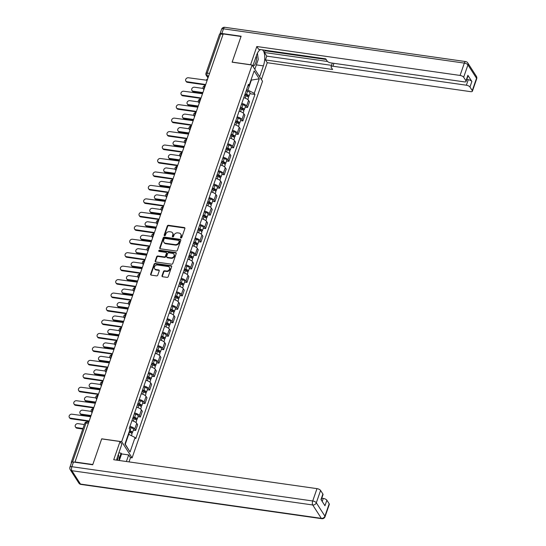 <?xml version="1.0" encoding="UTF-8"?>
<svg xmlns="http://www.w3.org/2000/svg" width="546" height="546" viewBox="0 0 546 546"><rect width="100%" height="100%" fill="white"/><g stroke="black" fill="none" stroke-linecap="round" stroke-linejoin="round"><path stroke-width="0.82" d="M180.944 238.015A0.682 0.56 -32.8 0 0 181.763 237.51L184.882 228.515A0.976 0.805 -32.8 0 0 184.295 227.545L168.475 225.293A0.976 0.805 -32.8 0 0 167.301 226.017L164.189 235.012A0.682 0.56 -32.8 0 0 165.418 235.19L165.82 234.022A3.112 2.566 -32.8 0 1 169.574 231.716L170.891 231.9A3.112 2.566 -32.8 0 1 172.57 232.924A3.112 2.566 -32.8 0 1 172.768 235.012L172.365 236.172A0.682 0.56 -32.8 0 0 173.594 236.35L173.997 235.183A3.112 2.566 -32.8 0 1 177.743 232.876L179.068 233.06A3.112 2.566 -32.8 0 1 180.746 234.084A3.112 2.566 -32.8 0 1 180.938 236.172L180.535 237.339A0.682 0.56 -32.8 0 0 180.944 238.015M162.019 275.771A0.976 0.805 -32.8 0 0 162.606 276.74L167.042 277.375A0.976 0.805 -32.8 0 0 168.216 276.651L171.676 266.66A0.976 0.805 -32.8 0 0 171.089 265.69L155.269 263.438A0.976 0.805 -32.8 0 0 154.095 264.162L150.635 274.153A0.976 0.805 -32.8 0 0 151.222 275.123L156.579 275.887A0.976 0.805 -32.8 0 0 157.753 275.164L159.234 270.891A0.976 0.805 -32.8 0 0 158.647 269.915L155.992 269.54A2.607 2.143 -32.8 0 1 154.586 268.68A2.607 2.143 -32.8 0 1 154.887 266.12A2.607 2.143 -32.8 0 1 157.562 265.008L167.977 266.489A2.607 2.143 -32.8 0 1 169.376 267.349A2.607 2.143 -32.8 0 1 169.083 269.908A2.607 2.143 -32.8 0 1 166.407 271.021L164.667 270.775A0.976 0.805 -32.8 0 0 163.5 271.492L162.019 275.771L162.319 276.242A0.976 0.805 -32.8 0 0 162.278 276.624M121.676 441.659L101.713 438.813L92.806 464.523L74.993 461.984L223.212 33.948L241.032 36.486L232.125 62.189L252.095 65.035L121.676 441.659L132.105 457.855L262.524 81.231L252.095 65.035M176.16 251.044A0.976 0.805 -32.8 0 0 177.334 250.321L180.794 240.329A0.976 0.805 -32.8 0 0 180.207 239.36L164.387 237.107A0.976 0.805 -32.8 0 0 163.213 237.824L159.753 247.816A0.976 0.805 -32.8 0 0 160.34 248.792L176.16 251.044M176.235 253.494L172.775 263.486A0.976 0.805 -32.8 0 1 171.601 264.209L155.781 261.957A0.976 0.805 -32.8 0 1 155.194 260.988L156.675 256.709A0.976 0.805 -32.8 0 1 157.849 255.985L164.264 256.9A0.976 0.805 -32.8 0 0 165.438 256.176L166.421 253.344A0.976 0.805 -32.8 0 0 165.834 252.368L159.152 251.419A0.682 0.56 -32.8 0 1 159.562 250.232L175.648 252.525A0.976 0.805 -32.8 0 1 176.235 253.494M130.398 457.616L132.105 457.855M72.263 462.039A1.986 0.778 -160.9 0 0 71.253 462.36A1.986 0.778 -160.9 0 0 71.335 462.755L71.424 462.892M209.541 73.437L207.207 73.103A1.986 0.778 19.1 0 0 205.944 73.396L219.472 34.323A1.986 0.778 19.1 0 1 220.741 34.029L207.207 73.103A1.986 0.812 98.1 0 0 207.221 75.771L208.203 77.3M223.068 34.357L220.741 34.029M241.796 103.419A4.559 1.781 19.1 0 1 246.601 106.047L248.573 100.355A4.559 1.781 -160.9 0 0 243.769 97.727M248.573 100.355L249.502 101.795L247.529 107.487L245.195 107.159M246.601 106.047L247.529 107.487M240.54 120.611L242.868 120.946L244.84 115.254L243.912 113.814A4.559 1.781 -160.9 0 0 239.107 111.179M237.135 116.878A4.559 1.781 19.1 0 1 241.939 119.506L242.868 120.946M235.879 134.07L238.206 134.405L240.179 128.706L239.25 127.266A4.559 1.781 -160.9 0 0 234.446 124.638M232.473 130.33A4.559 1.781 19.1 0 1 237.278 132.965L238.206 134.405M231.217 147.529L233.545 147.857L235.517 142.165L234.589 140.725A4.559 1.781 -160.9 0 0 229.784 138.097M227.819 143.789A4.559 1.781 19.1 0 1 232.616 146.417L233.545 147.857M226.556 160.988L228.89 161.316L230.856 155.624L229.934 154.184A4.559 1.781 -160.9 0 0 225.129 151.556M223.157 157.248A4.559 1.781 19.1 0 1 227.962 159.876L228.89 161.316M221.901 174.44L224.229 174.775L226.201 169.083L225.273 167.642A4.559 1.781 -160.9 0 0 220.468 165.008M218.496 170.707A4.559 1.781 19.1 0 1 223.3 173.335L224.229 174.775M217.24 187.899L219.567 188.234L221.54 182.535L220.611 181.095A4.559 1.781 -160.9 0 0 215.806 178.467M213.834 184.159A4.559 1.781 19.1 0 1 218.639 186.787L219.567 188.234M212.578 201.358L214.906 201.686L216.878 195.994L215.95 194.553A4.559 1.781 -160.9 0 0 211.145 191.926M209.173 197.618A4.559 1.781 19.1 0 1 213.977 200.245L214.906 201.686M207.917 214.81L210.244 215.144L212.217 209.452L211.288 208.012A4.559 1.781 -160.9 0 0 206.49 205.385M204.518 211.077A4.559 1.781 19.1 0 1 209.323 213.704L210.244 215.144M203.255 228.269L205.589 228.603L207.562 222.911L206.634 221.464A4.559 1.781 -160.9 0 0 201.829 218.837M199.856 224.529A4.559 1.781 19.1 0 1 204.661 227.163L205.589 228.603M198.601 241.728L200.928 242.055L202.9 236.363L201.972 234.923A4.559 1.781 -160.9 0 0 197.167 232.296M195.195 237.988A4.559 1.781 19.1 0 1 200 240.615L200.928 242.055M193.939 255.187L196.267 255.514L198.239 249.822L197.311 248.382A4.559 1.781 -160.9 0 0 192.506 245.755M190.534 251.447A4.559 1.781 19.1 0 1 195.338 254.074L196.267 255.514M189.278 268.639L191.605 268.973L193.577 263.281L192.649 261.841A4.559 1.781 -160.9 0 0 187.844 259.207M185.879 264.906A4.559 1.781 19.1 0 1 190.684 267.533L191.605 268.973M184.616 282.098L186.95 282.432L188.916 276.733L187.995 275.293A4.559 1.781 -160.9 0 0 183.19 272.666M181.217 278.358A4.559 1.781 19.1 0 1 186.022 280.992L186.95 282.432M179.962 295.557L182.289 295.884L184.261 290.192L183.333 288.752A4.559 1.781 -160.9 0 0 178.528 286.124M176.556 291.817A4.559 1.781 19.1 0 1 181.361 294.444L182.289 295.884M175.3 309.016L177.627 309.343L179.6 303.651L178.672 302.211A4.559 1.781 -160.9 0 0 173.867 299.583M171.894 305.275A4.559 1.781 19.1 0 1 176.699 307.903L177.627 309.343M170.639 322.468L172.966 322.802L174.938 317.11L174.01 315.67A4.559 1.781 -160.9 0 0 169.205 313.035M167.233 318.734A4.559 1.781 19.1 0 1 172.038 321.362L172.966 322.802M165.977 335.926L168.311 336.261L170.277 330.562L169.356 329.122A4.559 1.781 -160.9 0 0 164.551 326.494M162.578 332.186A4.559 1.781 19.1 0 1 167.383 334.821L168.311 336.261M161.316 349.385L163.65 349.713L165.622 344.021L164.694 342.581A4.559 1.781 -160.9 0 0 159.889 339.953M157.917 345.645A4.559 1.781 19.1 0 1 162.722 348.273L163.65 349.713M156.661 362.837L158.988 363.172L160.961 357.48L160.033 356.04A4.559 1.781 -160.9 0 0 155.228 353.412M153.255 359.104A4.559 1.781 19.1 0 1 158.06 361.732L158.988 363.172M152 376.296L154.327 376.631L156.299 370.939L155.371 369.492A4.559 1.781 -160.9 0 0 150.566 366.864M148.594 372.556A4.559 1.781 19.1 0 1 153.399 375.191L154.327 376.631M147.338 389.755L149.665 390.083L151.638 384.391L150.71 382.951A4.559 1.781 -160.9 0 0 145.905 380.323M143.939 386.015A4.559 1.781 19.1 0 1 148.744 388.643L149.665 390.083M142.677 403.214L145.011 403.542L146.983 397.85L146.055 396.41A4.559 1.781 -160.9 0 0 141.25 393.782M139.278 399.474A4.559 1.781 19.1 0 1 144.083 402.102L145.011 403.542M138.022 416.666L140.349 417.001L142.322 411.309L141.394 409.869A4.559 1.781 -160.9 0 0 136.589 407.234M134.616 412.933A4.559 1.781 19.1 0 1 139.421 415.561L140.349 417.001M133.361 430.125L135.688 430.46L137.66 424.761L136.732 423.321A4.559 1.781 -160.9 0 0 131.927 420.693M129.955 426.385A4.559 1.781 19.1 0 1 134.76 429.019L135.688 430.46M246.464 89.933L247.891 90.138L251.324 80.221L251.064 79.818M250.948 80.166L259.268 78.822L254.245 93.318L247.891 90.138M247.761 86.186L249.14 85.381L254.156 70.891L259.268 78.822M125.014 443.843L125.266 444.246L128.706 434.329L135.06 437.503L135.777 438.615L254.962 94.424L254.245 93.318M135.06 437.503L130.044 451.999L124.932 444.062L129.955 429.572L129.238 428.46L248.423 84.275L249.14 85.381M128.706 434.329L128.324 434.275M249.856 93.7L254.962 94.424M125.266 444.246L130.044 451.999M180.808 237.981A0.682 0.56 -32.8 0 1 180.842 237.81L181.245 236.643A3.112 2.566 -32.8 0 0 181.047 234.562L180.746 234.084M172.57 232.924L172.877 233.395A3.112 2.566 -32.8 0 1 173.068 235.483L172.666 236.65A0.682 0.56 -32.8 0 0 172.632 236.821M184.923 228.132A0.976 0.805 -32.8 0 0 184.603 228.016L168.782 225.764A0.976 0.805 -32.8 0 0 167.608 226.488L164.496 235.483A0.682 0.56 -32.8 0 0 164.462 235.654M180.828 239.947A0.976 0.805 -32.8 0 0 180.508 239.83L164.687 237.578A0.976 0.805 -32.8 0 0 163.52 238.302L160.06 248.293A0.976 0.805 -32.8 0 0 160.019 248.676M179.238 241.086A0.682 0.56 -32.8 0 0 178.829 240.404L164.94 238.431A0.682 0.56 -32.8 0 0 164.121 238.936L163.698 240.158A3.112 2.566 -32.8 0 0 163.889 242.247A3.112 2.566 -32.8 0 0 165.568 243.27L175.061 244.622A3.112 2.566 -32.8 0 0 178.815 242.315L179.238 241.086L179.545 241.557A0.682 0.56 -32.8 0 0 179.498 241.1L179.197 240.629M163.889 242.247L164.196 242.717A3.112 2.566 -32.8 0 0 165.875 243.741L165.568 243.27M179.545 241.557L179.115 242.786A3.112 2.566 -32.8 0 1 175.368 245.093L165.875 243.741M166.359 252.689L166.66 253.16A0.976 0.805 -32.8 0 1 166.721 253.815L165.738 256.647A0.976 0.805 -32.8 0 1 164.564 257.371L158.149 256.456A0.976 0.805 -32.8 0 0 156.982 257.18L155.501 261.459A0.976 0.805 -32.8 0 0 155.46 261.841M176.269 253.112A0.976 0.805 -32.8 0 0 175.948 252.996L159.869 250.71A0.682 0.56 -32.8 0 0 159.016 251.385M170.918 257.849A2.607 2.143 -32.8 0 0 173.594 256.736A2.607 2.143 -32.8 0 0 173.894 254.17A2.607 2.143 -32.8 0 0 172.488 253.317L168.823 252.798A0.976 0.805 -32.8 0 0 167.649 253.515L166.666 256.354A0.976 0.805 -32.8 0 0 167.253 257.323L170.918 257.849L171.226 258.319A2.607 2.143 -32.8 0 0 173.901 257.207A2.607 2.143 -32.8 0 0 174.201 254.648L173.894 254.17M166.728 257.002L167.028 257.48A0.976 0.805 -32.8 0 0 167.554 257.801L167.253 257.323M171.226 258.319L167.554 257.801M169.376 267.349L169.683 267.82A2.607 2.143 -32.8 0 1 169.383 270.379A2.607 2.143 -32.8 0 1 166.707 271.492L164.974 271.246A0.976 0.805 -32.8 0 0 163.8 271.969L162.319 276.242M154.586 268.68L154.887 269.158A2.607 2.143 -32.8 0 0 156.292 270.011L155.992 269.54M159.275 270.509A0.976 0.805 -32.8 0 0 158.954 270.386L156.292 270.011M171.71 266.277A0.976 0.805 -32.8 0 0 171.389 266.161L155.569 263.909A0.976 0.805 -32.8 0 0 154.402 264.633L150.942 274.624A0.976 0.805 -32.8 0 0 150.901 275.007M244.547 95.468L245.98 95.843A2.477 0.969 19.1 0 1 248.471 97.707L247.829 99.563M244.888 94.485L246.567 94.922A1.188 0.464 19.1 0 1 247.761 95.816A1.188 0.464 19.1 0 1 246.997 95.994L246.935 96.178M203.085 88.432L194.512 87.217A2.28 1.877 -32.8 0 0 192.172 88.193A2.28 1.877 -32.8 0 0 191.912 90.431A2.28 1.877 -32.8 0 0 193.141 91.182L202.621 92.533M245.058 94.001L246.492 94.376A2.477 0.969 19.1 0 1 248.976 96.239A2.477 0.969 19.1 0 1 247.782 96.649M246.13 90.895L247.563 91.271A2.477 0.969 19.1 0 1 250.054 93.134L248.976 96.239M202.081 93.011L193.537 91.796A2.28 1.877 147.2 0 1 192.308 91.046L191.912 90.431M247.27 95.209L247.195 96.294M207.651 78.877A1.986 1.631 -32.8 0 0 206.388 80.187L188.431 77.771A2.28 1.877 -32.8 0 0 186.09 78.747A2.28 1.877 -32.8 0 0 185.831 80.992A2.28 1.877 -32.8 0 0 187.06 81.736L204.921 84.418A1.986 1.631 -32.8 0 0 205.043 85.742A1.986 1.631 -32.8 0 0 205.071 85.783L205.043 85.742M204.832 84.828L187.455 82.35A2.28 1.877 147.2 0 1 186.227 81.6L185.831 80.992M239.892 108.92L241.325 109.296A2.477 0.969 19.1 0 1 243.809 111.166L243.168 113.022M240.226 107.944L241.905 108.381A1.188 0.464 19.1 0 1 243.1 109.275A1.188 0.464 19.1 0 1 242.342 109.453L242.281 109.63M198.423 101.89L189.858 100.676A2.28 1.877 -32.8 0 0 187.51 101.645A2.28 1.877 -32.8 0 0 187.251 103.89A2.28 1.877 -32.8 0 0 188.479 104.641L197.966 105.992M240.397 107.453L241.83 107.828A2.477 0.969 19.1 0 1 244.315 109.698A2.477 0.969 19.1 0 1 243.12 110.108M241.475 104.347L242.909 104.723A2.477 0.969 19.1 0 1 245.393 106.593L244.315 109.698M197.427 106.47L188.875 105.255A2.28 1.877 147.2 0 1 187.647 104.504L187.251 103.89M242.615 108.668L242.533 109.753M235.23 122.379L236.664 122.754A2.477 0.969 19.1 0 1 239.148 124.624L238.506 126.474M235.572 121.396L237.244 121.84A1.188 0.464 19.1 0 1 238.438 122.734A1.188 0.464 19.1 0 1 237.681 122.911L237.619 123.089M193.762 115.349L185.196 114.128A2.28 1.877 -32.8 0 0 182.849 115.104A2.28 1.877 -32.8 0 0 182.589 117.349A2.28 1.877 -32.8 0 0 183.825 118.1L193.304 119.444M235.735 120.912L237.169 121.287A2.477 0.969 19.1 0 1 239.66 123.157A2.477 0.969 19.1 0 1 238.465 123.56M236.814 117.806L238.247 118.182A2.477 0.969 19.1 0 1 240.731 120.052L239.66 123.157M192.765 119.929L184.214 118.714A2.28 1.877 147.2 0 1 182.985 117.963L182.589 117.349M237.954 122.127L237.872 123.212M250.58 64.817L256.818 46.512L460.066 75.437L464.339 63.104L223.485 28.829L221.867 33.483L241.12 36.227L232.159 62.108L250.512 64.715M252.791 66.114L256.552 55.255A11.159 4.573 98.1 0 1 260.667 49.597M256.367 64.878L263.39 65.882A11.159 4.573 98.1 0 0 262.36 49.836M263.39 65.882L259.63 76.733M261.425 79.525L267.247 62.715L265.452 59.93L332.603 69.485L331.176 67.26A2.976 1.16 -160.9 0 1 331.053 66.673A2.976 1.16 -160.9 0 1 332.951 66.23L466.366 85.21L468.277 79.689A2.976 1.16 19.1 0 1 471.874 81.49L467.888 75.307A2.976 1.16 19.1 0 1 468.018 75.894L466.1 81.415A2.976 1.16 -160.9 0 0 465.977 80.828L463.67 77.239A2.976 1.16 -160.9 0 0 460.066 75.437M264.626 50.157L265.022 50.771L264.421 52.498L266.769 56.129L265.452 59.93M466.1 81.415A2.976 1.16 -160.9 0 1 464.202 81.859L330.794 62.879A2.976 1.16 -160.9 0 1 327.19 61.077L325.764 58.859L258.613 49.304L256.818 46.512M267.247 62.715L470.495 91.632A2.976 1.16 -160.9 0 0 472.399 91.196A2.976 1.16 -160.9 0 0 472.27 90.602L469.963 87.012A2.976 1.16 -160.9 0 0 466.366 85.21M221.867 33.483A2.976 1.16 -160.9 0 0 219.97 33.927A2.976 1.16 -160.9 0 0 219.949 34.023M264.421 52.498L327.545 61.48M265.022 50.771L326.16 59.473M466.775 79.477L468.277 79.689M266.769 56.129L331.511 65.343M257.63 54.907A11.159 4.573 98.1 0 0 257.412 53.16M254.968 68.762L254.805 69.24M118.871 452.846L121.11 453.166L121.594 453.917L128.672 454.927L130.467 457.712L129.02 461.889M128.672 454.927L126.385 461.513M73.464 462.039L71.854 466.7A2.976 1.16 -160.9 0 0 69.956 467.144L71.567 462.482A2.976 1.16 19.1 0 1 73.464 462.039L92.718 464.782L101.679 438.902L120.038 441.516L121.826 444.301L117.588 456.552A11.159 4.573 98.1 0 0 116.653 460.135M120.038 441.516L113.732 459.718L316.987 488.636A2.976 1.16 19.1 0 1 320.584 490.438L322.898 494.028A2.976 1.16 19.1 0 1 323.02 494.615L321.198 499.877M322.222 501.467L323.28 498.416A2.976 1.16 19.1 0 1 326.877 500.211L329.19 503.801A2.976 1.16 19.1 0 1 329.313 504.395L325.041 516.728A2.976 1.16 -160.9 0 0 324.918 516.134L329.19 503.801M322.898 494.028L320.98 499.549L324.966 505.733L326.877 500.211M323.28 498.416L321.778 498.198M121.594 453.917L119.315 460.51M119.062 459.084L121.11 453.166M257.398 53.194L258.244 59.446L255.023 68.762L254.511 68.789M252.805 66.059A6.443 2.641 98.1 0 0 255.767 62.756A6.443 2.641 98.1 0 0 256.361 55.788M118.4 454.204L119.253 460.503M117.567 460.258A6.443 2.641 98.1 0 0 117.404 457.098M202.996 92.335A1.986 1.631 -32.8 0 0 201.727 93.646L183.777 91.23A2.28 1.877 -32.8 0 0 181.429 92.206A2.28 1.877 -32.8 0 0 181.17 94.444A2.28 1.877 -32.8 0 0 182.398 95.195L200.266 97.871A1.986 1.631 -32.8 0 0 200.389 99.201A1.986 1.631 -32.8 0 0 200.409 99.236L200.389 99.201M200.17 98.28L182.794 95.809A2.28 1.877 147.2 0 1 181.565 95.059L181.17 94.444M198.335 105.794A1.986 1.631 -32.8 0 0 197.065 107.105L179.115 104.682A2.28 1.877 -32.8 0 0 176.768 105.658A2.28 1.877 -32.8 0 0 176.508 107.903A2.28 1.877 -32.8 0 0 177.743 108.654L195.605 111.329A1.986 1.631 -32.8 0 0 195.727 112.66A1.986 1.631 -32.8 0 0 195.748 112.694L195.727 112.66M195.516 111.739L178.132 109.268A2.28 1.877 147.2 0 1 176.904 108.517L176.508 107.903M230.569 135.838L232.002 136.213A2.477 0.969 19.1 0 1 234.487 138.077L233.845 139.933M230.91 134.855L232.582 135.292A1.188 0.464 19.1 0 1 233.777 136.193A1.188 0.464 19.1 0 1 233.019 136.37L232.958 136.548M189.1 128.808L180.535 127.587A2.28 1.877 -32.8 0 0 178.194 128.563A2.28 1.877 -32.8 0 0 177.928 130.808A2.28 1.877 -32.8 0 0 179.163 131.552L188.643 132.903M231.074 134.371L232.514 134.746A2.477 0.969 19.1 0 1 234.998 136.609A2.477 0.969 19.1 0 1 233.804 137.019M232.152 131.265L233.586 131.641A2.477 0.969 19.1 0 1 236.07 133.504L234.998 136.609M188.104 133.388L179.559 132.166A2.28 1.877 147.2 0 1 178.324 131.422L177.928 130.808M233.292 135.579L233.21 136.671M225.907 149.29L227.341 149.672A2.477 0.969 19.1 0 1 229.832 151.535L229.19 153.392M226.249 148.314L227.928 148.751A1.188 0.464 19.1 0 1 229.122 149.645A1.188 0.464 19.1 0 1 228.358 149.822L228.296 150.007M184.439 142.26L175.873 141.045A2.28 1.877 -32.8 0 0 173.532 142.021A2.28 1.877 -32.8 0 0 173.273 144.26A2.28 1.877 -32.8 0 0 174.502 145.011L183.982 146.362M226.419 147.829L227.853 148.205A2.477 0.969 19.1 0 1 230.337 150.068A2.477 0.969 19.1 0 1 229.143 150.478M227.491 144.724L228.924 145.1A2.477 0.969 19.1 0 1 231.415 146.963L230.337 150.068M183.442 146.84L174.897 145.625A2.28 1.877 147.2 0 1 173.669 144.874L173.273 144.26M228.631 149.038L228.556 150.123M221.253 162.749L222.686 163.124A2.477 0.969 19.1 0 1 225.17 164.994L224.529 166.851M221.587 161.766L223.266 162.21A1.188 0.464 19.1 0 1 224.461 163.104A1.188 0.464 19.1 0 1 223.703 163.281L223.635 163.459M179.784 155.719L171.219 154.498A2.28 1.877 -32.8 0 0 168.871 155.474A2.28 1.877 -32.8 0 0 168.612 157.719A2.28 1.877 -32.8 0 0 169.84 158.47L179.32 159.821M221.758 161.282L223.191 161.657A2.477 0.969 19.1 0 1 225.675 163.527A2.477 0.969 19.1 0 1 224.481 163.936M222.829 158.176L224.27 158.552A2.477 0.969 19.1 0 1 226.754 160.422L225.675 163.527M178.788 160.299L170.236 159.084A2.28 1.877 147.2 0 1 169.007 158.333L168.612 157.719M223.969 162.496L223.894 163.582M193.673 119.253A1.986 1.631 -32.8 0 0 192.404 120.557L174.454 118.141A2.28 1.877 -32.8 0 0 172.113 119.117A2.28 1.877 -32.8 0 0 171.847 121.362A2.28 1.877 -32.8 0 0 173.082 122.106L190.943 124.788A1.986 1.631 -32.8 0 0 191.066 126.112A1.986 1.631 -32.8 0 0 191.093 126.153L191.066 126.112M190.854 125.198L173.478 122.72A2.28 1.877 147.2 0 1 172.243 121.976L171.847 121.362M189.012 132.705A1.986 1.631 -32.8 0 0 187.749 134.016L169.792 131.6A2.28 1.877 -32.8 0 0 167.451 132.576A2.28 1.877 -32.8 0 0 167.192 134.814A2.28 1.877 -32.8 0 0 168.421 135.565L186.282 138.247A1.986 1.631 -32.8 0 0 186.404 139.571A1.986 1.631 -32.8 0 0 186.432 139.612L186.404 139.571M186.193 138.65L168.816 136.179A2.28 1.877 147.2 0 1 167.588 135.428L167.192 134.814M184.35 146.164A1.986 1.631 -32.8 0 0 183.087 147.475L165.138 145.059A2.28 1.877 -32.8 0 0 162.79 146.028A2.28 1.877 -32.8 0 0 162.531 148.273A2.28 1.877 -32.8 0 0 163.759 149.024L181.62 151.699A1.986 1.631 -32.8 0 0 181.75 153.03A1.986 1.631 -32.8 0 0 181.77 153.064L181.75 153.03M181.531 152.109L164.155 149.638A2.28 1.877 147.2 0 1 162.926 148.887L162.531 148.273M216.591 176.208L218.025 176.583A2.477 0.969 19.1 0 1 220.509 178.446L219.867 180.303M216.933 175.225L218.605 175.662A1.188 0.464 19.1 0 1 219.799 176.563A1.188 0.464 19.1 0 1 219.042 176.74L218.98 176.918M175.123 169.178L166.557 167.956A2.28 1.877 -32.8 0 0 164.209 168.932A2.28 1.877 -32.8 0 0 163.95 171.178A2.28 1.877 -32.8 0 0 165.179 171.929L174.665 173.273M217.096 174.74L218.53 175.116A2.477 0.969 19.1 0 1 221.021 176.986A2.477 0.969 19.1 0 1 219.82 177.389M218.175 171.635L219.608 172.01A2.477 0.969 19.1 0 1 222.092 173.881L221.021 176.986M174.126 173.758L165.575 172.543A2.28 1.877 147.2 0 1 164.346 171.792L163.95 171.178M219.315 175.955L219.233 177.04M179.695 159.623A1.986 1.631 -32.8 0 0 178.426 160.934L160.476 158.511A2.28 1.877 -32.8 0 0 158.128 159.487A2.28 1.877 -32.8 0 0 157.869 161.732A2.28 1.877 -32.8 0 0 159.098 162.483L176.965 165.158A1.986 1.631 -32.8 0 0 177.088 166.489A1.986 1.631 -32.8 0 0 177.109 166.523L177.088 166.489M176.877 165.568L159.493 163.097A2.28 1.877 147.2 0 1 158.265 162.346L157.869 161.732M211.93 189.667L213.363 190.042A2.477 0.969 19.1 0 1 215.847 191.905L215.206 193.762M212.271 188.684L213.943 189.121A1.188 0.464 19.1 0 1 215.138 190.015A1.188 0.464 19.1 0 1 214.38 190.192L214.319 190.377M170.461 182.637L161.896 181.415A2.28 1.877 -32.8 0 0 159.555 182.391A2.28 1.877 -32.8 0 0 159.289 184.637A2.28 1.877 -32.8 0 0 160.524 185.381L170.004 186.732M212.435 188.199L213.868 188.575A2.477 0.969 19.1 0 1 216.359 190.438A2.477 0.969 19.1 0 1 215.165 190.847M213.513 185.094L214.947 185.469A2.477 0.969 19.1 0 1 217.431 187.333L216.359 190.438M169.465 187.217L160.92 185.995A2.28 1.877 147.2 0 1 159.685 185.244L159.289 184.637M214.653 189.407L214.571 190.499M175.034 173.075A1.986 1.631 -32.8 0 0 173.764 174.386L155.815 171.97A2.28 1.877 -32.8 0 0 153.474 172.946A2.28 1.877 -32.8 0 0 153.208 175.191A2.28 1.877 -32.8 0 0 154.443 175.935L172.304 178.617A1.986 1.631 -32.8 0 0 172.427 179.941A1.986 1.631 -32.8 0 0 172.454 179.982M172.215 179.027L154.839 176.549A2.28 1.877 147.2 0 1 153.603 175.805L153.208 175.191M207.268 203.119L208.702 203.494A2.477 0.969 19.1 0 1 211.193 205.364L210.551 207.221M207.61 202.143L209.289 202.58A1.188 0.464 19.1 0 1 210.483 203.474A1.188 0.464 19.1 0 1 209.719 203.651L209.657 203.829M165.8 196.089L157.234 194.874A2.28 1.877 -32.8 0 0 154.893 195.85A2.28 1.877 -32.8 0 0 154.634 198.089A2.28 1.877 -32.8 0 0 155.863 198.84L165.342 200.191M207.78 201.658L209.214 202.034A2.477 0.969 19.1 0 1 211.698 203.897A2.477 0.969 19.1 0 1 210.503 204.306M208.852 198.553L210.285 198.928A2.477 0.969 19.1 0 1 212.776 200.791L211.698 203.897M164.803 200.669L156.258 199.454A2.28 1.877 147.2 0 1 155.03 198.703L154.634 198.089M209.992 202.866L209.917 203.951M170.372 186.534A1.986 1.631 -32.8 0 0 169.11 187.844L151.153 185.428A2.28 1.877 -32.8 0 0 148.812 186.404A2.28 1.877 -32.8 0 0 148.553 188.643A2.28 1.877 -32.8 0 0 149.781 189.394L167.642 192.069A1.986 1.631 -32.8 0 0 167.765 193.4A1.986 1.631 -32.8 0 0 167.793 193.434L167.765 193.4M167.554 192.479L150.177 190.008A2.28 1.877 147.2 0 1 148.942 189.257L148.553 188.643M202.607 216.578L204.04 216.953A2.477 0.969 19.1 0 1 206.531 218.823L205.89 220.673M202.948 215.595L204.627 216.039A1.188 0.464 19.1 0 1 205.822 216.933A1.188 0.464 19.1 0 1 205.057 217.11L204.996 217.288M161.145 209.548L152.573 208.326A2.28 1.877 -32.8 0 0 150.232 209.302A2.28 1.877 -32.8 0 0 149.973 211.548A2.28 1.877 -32.8 0 0 151.201 212.298L160.681 213.643M203.119 215.11L204.552 215.486A2.477 0.969 19.1 0 1 207.036 217.356A2.477 0.969 19.1 0 1 205.842 217.758M204.19 212.005L205.624 212.38A2.477 0.969 19.1 0 1 208.115 214.25L207.036 217.356M160.149 214.128L151.597 212.913A2.28 1.877 147.2 0 1 150.368 212.162L149.973 211.548M205.33 216.325L205.255 217.41M165.711 199.993A1.986 1.631 -32.8 0 0 164.448 201.303L146.492 198.88A2.28 1.877 -32.8 0 0 144.151 199.856A2.28 1.877 -32.8 0 0 143.891 202.102A2.28 1.877 -32.8 0 0 145.12 202.853L162.981 205.528A1.986 1.631 -32.8 0 0 163.104 206.859A1.986 1.631 -32.8 0 0 163.131 206.893L163.104 206.859M162.892 205.938L145.516 203.467A2.28 1.877 147.2 0 1 144.287 202.716L143.891 202.102M197.952 230.037L199.386 230.412A2.477 0.969 19.1 0 1 201.87 232.275L201.228 234.132M198.287 229.054L199.966 229.491A1.188 0.464 19.1 0 1 201.16 230.392A1.188 0.464 19.1 0 1 200.402 230.569L200.341 230.746M156.484 223.007L147.918 221.785A2.28 1.877 -32.8 0 0 145.57 222.761A2.28 1.877 -32.8 0 0 145.311 225.007A2.28 1.877 -32.8 0 0 146.54 225.757L156.026 227.102M198.457 228.569L199.891 228.945A2.477 0.969 19.1 0 1 202.375 230.808A2.477 0.969 19.1 0 1 201.181 231.217M199.536 225.464L200.969 225.839A2.477 0.969 19.1 0 1 203.453 227.702L202.375 230.808M155.487 227.586L146.935 226.365A2.28 1.877 147.2 0 1 145.707 225.621L145.311 225.007M200.675 229.777L200.594 230.869M193.291 243.496L194.724 243.871A2.477 0.969 19.1 0 1 197.208 245.734L196.567 247.591M193.632 242.513L195.304 242.95A1.188 0.464 19.1 0 1 196.499 243.844A1.188 0.464 19.1 0 1 195.741 244.021L195.68 244.205M151.822 236.459L143.257 235.244A2.28 1.877 -32.8 0 0 140.909 236.22A2.28 1.877 -32.8 0 0 140.65 238.459A2.28 1.877 -32.8 0 0 141.885 239.209L151.365 240.561M193.796 242.028L195.229 242.404A2.477 0.969 19.1 0 1 197.72 244.267A2.477 0.969 19.1 0 1 196.526 244.676M194.874 238.923L196.307 239.298A2.477 0.969 19.1 0 1 198.792 241.161L197.72 244.267M150.826 241.039L142.281 239.824A2.28 1.877 147.2 0 1 141.045 239.073L140.65 238.459M196.014 243.236L195.932 244.321M188.629 256.948L190.063 257.323A2.477 0.969 19.1 0 1 192.554 259.193L191.905 261.049M188.971 255.972L190.65 256.408A1.188 0.464 19.1 0 1 191.837 257.303A1.188 0.464 19.1 0 1 191.08 257.48L191.018 257.657M147.161 249.918L138.595 248.703A2.28 1.877 -32.8 0 0 136.254 249.672A2.28 1.877 -32.8 0 0 135.995 251.918A2.28 1.877 -32.8 0 0 137.223 252.668L146.703 254.02M189.141 255.48L190.574 255.856A2.477 0.969 19.1 0 1 193.059 257.726A2.477 0.969 19.1 0 1 191.864 258.135M190.213 252.375L191.646 252.75A2.477 0.969 19.1 0 1 194.137 254.62L193.059 257.726M146.164 254.497L137.619 253.283A2.28 1.877 147.2 0 1 136.384 252.532L135.995 251.918M191.353 256.695L191.277 257.78M183.968 270.406L185.401 270.782A2.477 0.969 19.1 0 1 187.892 272.652L187.251 274.501M184.309 269.424L185.988 269.867A1.188 0.464 19.1 0 1 187.182 270.761A1.188 0.464 19.1 0 1 186.418 270.939L186.357 271.116M142.506 263.377L133.934 262.155A2.28 1.877 -32.8 0 0 131.593 263.131A2.28 1.877 -32.8 0 0 131.333 265.376A2.28 1.877 -32.8 0 0 132.562 266.127L142.042 267.472M184.48 268.939L185.913 269.315A2.477 0.969 19.1 0 1 188.397 271.185A2.477 0.969 19.1 0 1 187.203 271.587M185.551 265.834L186.985 266.209A2.477 0.969 19.1 0 1 189.476 268.079L188.397 271.185M141.503 267.956L132.958 266.741A2.28 1.877 147.2 0 1 131.729 265.991L131.333 265.376M186.691 270.154L186.616 271.239M179.313 283.865L180.746 284.241A2.477 0.969 19.1 0 1 183.231 286.104L182.589 287.96M179.648 282.883L181.327 283.319A1.188 0.464 19.1 0 1 182.521 284.22A1.188 0.464 19.1 0 1 181.763 284.398L181.702 284.575M137.845 276.836L129.279 275.614A2.28 1.877 -32.8 0 0 126.931 276.59A2.28 1.877 -32.8 0 0 126.672 278.835A2.28 1.877 -32.8 0 0 127.901 279.579L137.387 280.931M179.818 282.398L181.252 282.773A2.477 0.969 19.1 0 1 183.736 284.637A2.477 0.969 19.1 0 1 182.541 285.046M180.897 279.293L182.33 279.668A2.477 0.969 19.1 0 1 184.814 281.531L183.736 284.637M136.848 281.415L128.296 280.194A2.28 1.877 147.2 0 1 127.068 279.45L126.672 278.835M182.036 283.606L181.955 284.698M174.652 297.317L176.085 297.7A2.477 0.969 19.1 0 1 178.569 299.563L177.928 301.419M174.993 296.341L176.665 296.778A1.188 0.464 19.1 0 1 177.86 297.672A1.188 0.464 19.1 0 1 177.102 297.85L177.04 298.034M133.183 290.288L124.618 289.073A2.28 1.877 -32.8 0 0 122.27 290.049A2.28 1.877 -32.8 0 0 122.011 292.287A2.28 1.877 -32.8 0 0 123.246 293.038L132.726 294.39M175.157 295.857L176.59 296.232A2.477 0.969 19.1 0 1 179.081 298.096A2.477 0.969 19.1 0 1 177.887 298.505M176.235 292.752L177.668 293.127A2.477 0.969 19.1 0 1 180.153 294.99L179.081 298.096M132.187 294.867L123.635 293.652A2.28 1.877 147.2 0 1 122.406 292.902L122.011 292.287M177.375 297.065L177.293 298.15M161.056 213.452A1.986 1.631 -32.8 0 0 159.787 214.762L141.837 212.339A2.28 1.877 -32.8 0 0 139.489 213.315A2.28 1.877 -32.8 0 0 139.23 215.561A2.28 1.877 -32.8 0 0 140.459 216.312L158.326 218.987A1.986 1.631 -32.8 0 0 158.449 220.318A1.986 1.631 -32.8 0 0 158.47 220.352L158.449 220.318M158.231 219.396L140.854 216.926A2.28 1.877 147.2 0 1 139.626 216.175L139.23 215.561M156.395 226.904A1.986 1.631 -32.8 0 0 155.125 228.214L137.176 225.798A2.28 1.877 -32.8 0 0 134.828 226.774A2.28 1.877 -32.8 0 0 134.569 229.02A2.28 1.877 -32.8 0 0 135.804 229.764L153.665 232.446A1.986 1.631 -32.8 0 0 153.788 233.77A1.986 1.631 -32.8 0 0 153.808 233.811L153.788 233.77M153.576 232.855L136.193 230.378A2.28 1.877 147.2 0 1 134.964 229.627L134.569 229.02M151.733 240.363A1.986 1.631 -32.8 0 0 150.471 241.673L132.514 239.257A2.28 1.877 -32.8 0 0 130.173 240.233A2.28 1.877 -32.8 0 0 129.907 242.472A2.28 1.877 -32.8 0 0 131.142 243.223L149.003 245.898A1.986 1.631 -32.8 0 0 149.126 247.229A1.986 1.631 -32.8 0 0 149.154 247.263L149.126 247.229M148.915 246.307L131.538 243.837A2.28 1.877 147.2 0 1 130.303 243.086L129.907 242.472M147.072 253.822A1.986 1.631 -32.8 0 0 145.809 255.132L127.853 252.709A2.28 1.877 -32.8 0 0 125.512 253.685A2.28 1.877 -32.8 0 0 125.252 255.931A2.28 1.877 -32.8 0 0 126.481 256.681L144.342 259.357A1.986 1.631 -32.8 0 0 144.465 260.688A1.986 1.631 -32.8 0 0 144.492 260.722L144.465 260.688M144.253 259.766L126.877 257.296A2.28 1.877 147.2 0 1 125.648 256.545L125.252 255.931M142.417 267.281A1.986 1.631 -32.8 0 0 141.148 268.584L123.198 266.168A2.28 1.877 -32.8 0 0 120.85 267.144A2.28 1.877 -32.8 0 0 120.591 269.39A2.28 1.877 -32.8 0 0 121.819 270.134L139.687 272.816A1.986 1.631 -32.8 0 0 139.81 274.14A1.986 1.631 -32.8 0 0 139.831 274.181L139.81 274.14M139.592 273.225L122.215 270.748A2.28 1.877 147.2 0 1 120.987 270.004L120.591 269.39M137.756 280.733A1.986 1.631 -32.8 0 0 136.486 282.043L118.537 279.627A2.28 1.877 -32.8 0 0 116.189 280.603A2.28 1.877 -32.8 0 0 115.929 282.842A2.28 1.877 -32.8 0 0 117.158 283.592L135.026 286.275A1.986 1.631 -32.8 0 0 135.149 287.599A1.986 1.631 -32.8 0 0 135.169 287.64L135.149 287.599M134.937 286.677L117.554 284.207A2.28 1.877 147.2 0 1 116.325 283.456L115.929 282.842M169.99 310.776L171.424 311.152A2.477 0.969 19.1 0 1 173.908 313.022L173.266 314.878M170.332 309.794L172.004 310.237A1.188 0.464 19.1 0 1 173.198 311.131A1.188 0.464 19.1 0 1 172.44 311.309L172.379 311.486M128.522 303.747L119.956 302.525A2.28 1.877 -32.8 0 0 117.615 303.501A2.28 1.877 -32.8 0 0 117.349 305.746A2.28 1.877 -32.8 0 0 118.584 306.497L128.064 307.848M170.495 309.309L171.929 309.684A2.477 0.969 19.1 0 1 174.42 311.554A2.477 0.969 19.1 0 1 173.225 311.964M171.574 306.204L173.007 306.579A2.477 0.969 19.1 0 1 175.491 308.449L174.42 311.554M127.525 308.326L118.98 307.111A2.28 1.877 147.2 0 1 117.745 306.361L117.349 305.746M172.713 310.524L172.632 311.609M133.094 294.192A1.986 1.631 -32.8 0 0 131.825 295.502L113.875 293.086A2.28 1.877 -32.8 0 0 111.534 294.055A2.28 1.877 -32.8 0 0 111.268 296.301A2.28 1.877 -32.8 0 0 112.503 297.051L130.364 299.727A1.986 1.631 -32.8 0 0 130.487 301.058A1.986 1.631 -32.8 0 0 130.514 301.092M130.276 300.136L112.899 297.666A2.28 1.877 147.2 0 1 111.664 296.915L111.268 296.301M165.329 324.235L166.762 324.611A2.477 0.969 19.1 0 1 169.253 326.474L168.612 328.33M165.67 323.252L167.349 323.689A1.188 0.464 19.1 0 1 168.543 324.59A1.188 0.464 19.1 0 1 167.779 324.768L167.718 324.945M123.86 317.206L115.295 315.984A2.28 1.877 -32.8 0 0 112.954 316.96A2.28 1.877 -32.8 0 0 112.694 319.205A2.28 1.877 -32.8 0 0 113.923 319.956L123.403 321.301M165.841 322.768L167.274 323.143A2.477 0.969 19.1 0 1 169.758 325.013A2.477 0.969 19.1 0 1 168.564 325.416M166.912 319.663L168.345 320.038A2.477 0.969 19.1 0 1 170.837 321.908L169.758 325.013M122.864 321.785L114.319 320.57A2.28 1.877 147.2 0 1 113.09 319.82L112.694 319.205M168.052 323.983L167.977 325.068M128.433 307.651A1.986 1.631 -32.8 0 0 127.17 308.961L109.214 306.538A2.28 1.877 -32.8 0 0 106.873 307.514A2.28 1.877 -32.8 0 0 106.613 309.759A2.28 1.877 -32.8 0 0 107.842 310.51L125.703 313.186A1.986 1.631 -32.8 0 0 125.826 314.516A1.986 1.631 -32.8 0 0 125.853 314.551L125.826 314.516M125.614 313.595L108.238 311.124A2.28 1.877 147.2 0 1 107.009 310.374L106.613 309.759M160.667 337.694L162.107 338.07A2.477 0.969 19.1 0 1 164.592 339.933L163.95 341.789M161.009 336.711L162.688 337.148A1.188 0.464 19.1 0 1 163.882 338.042A1.188 0.464 19.1 0 1 163.124 338.22L163.056 338.404M119.205 330.664L110.64 329.443A2.28 1.877 -32.8 0 0 108.292 330.419A2.28 1.877 -32.8 0 0 108.033 332.664A2.28 1.877 -32.8 0 0 109.261 333.408L118.741 334.759M161.179 336.227L162.612 336.602A2.477 0.969 19.1 0 1 165.097 338.465A2.477 0.969 19.1 0 1 163.902 338.875M162.251 333.121L163.684 333.497A2.477 0.969 19.1 0 1 166.175 335.36L165.097 338.465M118.209 335.244L109.657 334.022A2.28 1.877 147.2 0 1 108.429 333.272L108.033 332.664M163.391 337.435L163.315 338.527M123.771 321.103A1.986 1.631 -32.8 0 0 122.509 322.413L104.559 319.997A2.28 1.877 -32.8 0 0 102.211 320.973A2.28 1.877 -32.8 0 0 101.952 323.218A2.28 1.877 -32.8 0 0 103.18 323.962L121.041 326.644A1.986 1.631 -32.8 0 0 121.171 327.969A1.986 1.631 -32.8 0 0 121.192 328.01L121.171 327.969M120.953 327.054L103.576 324.577A2.28 1.877 147.2 0 1 102.348 323.833L101.952 323.218M156.013 351.146L157.446 351.522A2.477 0.969 19.1 0 1 159.93 353.392L159.289 355.248M156.354 350.17L158.026 350.607A1.188 0.464 19.1 0 1 159.22 351.501A1.188 0.464 19.1 0 1 158.463 351.679L158.401 351.856M114.544 344.116L105.979 342.902A2.28 1.877 -32.8 0 0 103.631 343.878A2.28 1.877 -32.8 0 0 103.371 346.116A2.28 1.877 -32.8 0 0 104.6 346.867L114.087 348.218M156.518 349.686L157.951 350.061A2.477 0.969 19.1 0 1 160.442 351.924A2.477 0.969 19.1 0 1 159.241 352.334M157.596 346.58L159.029 346.956A2.477 0.969 19.1 0 1 161.514 348.819L160.442 351.924M113.548 348.696L104.996 347.481A2.28 1.877 147.2 0 1 103.767 346.73L103.371 346.116M158.736 350.894L158.654 351.979M119.117 334.561A1.986 1.631 -32.8 0 0 117.847 335.872L99.898 333.456A2.28 1.877 -32.8 0 0 97.55 334.432A2.28 1.877 -32.8 0 0 97.29 336.67A2.28 1.877 -32.8 0 0 98.519 337.421L116.387 340.097A1.986 1.631 -32.8 0 0 116.51 341.427A1.986 1.631 -32.8 0 0 116.53 341.462L116.51 341.427M116.298 340.506L98.915 338.035A2.28 1.877 147.2 0 1 97.686 337.285L97.29 336.67M151.351 364.605L152.784 364.981A2.477 0.969 19.1 0 1 155.269 366.851L154.627 368.7M151.692 363.622L153.365 364.066A1.188 0.464 19.1 0 1 154.559 364.96A1.188 0.464 19.1 0 1 153.801 365.137L153.74 365.315M109.882 357.575L101.317 356.354A2.28 1.877 -32.8 0 0 98.976 357.33A2.28 1.877 -32.8 0 0 98.71 359.575A2.28 1.877 -32.8 0 0 99.945 360.326L109.425 361.67M151.856 363.138L153.29 363.513A2.477 0.969 19.1 0 1 155.781 365.383A2.477 0.969 19.1 0 1 154.586 365.786M152.935 360.032L154.368 360.408A2.477 0.969 19.1 0 1 156.852 362.278L155.781 365.383M108.886 362.155L100.341 360.94A2.28 1.877 147.2 0 1 99.106 360.189L98.71 359.575M154.074 364.353L153.992 365.438M114.455 348.02A1.986 1.631 -32.8 0 0 113.186 349.331L95.236 346.908A2.28 1.877 -32.8 0 0 92.895 347.884A2.28 1.877 -32.8 0 0 92.629 350.129A2.28 1.877 -32.8 0 0 93.864 350.88L111.725 353.555A1.986 1.631 -32.8 0 0 111.848 354.886A1.986 1.631 -32.8 0 0 111.875 354.92L111.848 354.886M111.637 353.965L94.26 351.494A2.28 1.877 147.2 0 1 93.025 350.744L92.629 350.129M146.69 378.064L148.123 378.439A2.477 0.969 19.1 0 1 150.614 380.303L149.966 382.159M147.031 377.081L148.71 377.518A1.188 0.464 19.1 0 1 149.904 378.419A1.188 0.464 19.1 0 1 149.14 378.596L149.078 378.774M105.221 371.034L96.656 369.813A2.28 1.877 -32.8 0 0 94.315 370.789A2.28 1.877 -32.8 0 0 94.055 373.034A2.28 1.877 -32.8 0 0 95.284 373.785L104.764 375.129M147.202 376.597L148.635 376.972A2.477 0.969 19.1 0 1 151.119 378.835A2.477 0.969 19.1 0 1 149.925 379.245M148.273 373.491L149.706 373.867A2.477 0.969 19.1 0 1 152.197 375.73L151.119 378.835M104.225 375.614L95.68 374.392A2.28 1.877 147.2 0 1 94.444 373.648L94.055 373.034M149.413 377.805L149.338 378.897M109.794 361.479A1.986 1.631 -32.8 0 0 108.531 362.79L90.575 360.367A2.28 1.877 -32.8 0 0 88.234 361.343A2.28 1.877 -32.8 0 0 87.974 363.588A2.28 1.877 -32.8 0 0 89.203 364.339L107.064 367.014A1.986 1.631 -32.8 0 0 107.187 368.345A1.986 1.631 -32.8 0 0 107.214 368.379L107.187 368.345M106.975 367.424L89.599 364.953A2.28 1.877 147.2 0 1 88.363 364.202L87.974 363.588M142.028 391.523L143.462 391.898A2.477 0.969 19.1 0 1 145.953 393.762L145.311 395.618M142.369 390.54L144.048 390.977A1.188 0.464 19.1 0 1 145.243 391.871A1.188 0.464 19.1 0 1 144.478 392.048L144.417 392.233M100.566 384.486L91.994 383.272A2.28 1.877 -32.8 0 0 89.653 384.248A2.28 1.877 -32.8 0 0 89.394 386.486A2.28 1.877 -32.8 0 0 90.622 387.237L100.102 388.588M142.54 390.056L143.973 390.431A2.477 0.969 19.1 0 1 146.458 392.294A2.477 0.969 19.1 0 1 145.263 392.704M143.612 386.95L145.045 387.326A2.477 0.969 19.1 0 1 147.536 389.189L146.458 392.294M99.563 389.066L91.018 387.851A2.28 1.877 147.2 0 1 89.79 387.1L89.394 386.486M144.751 391.264L144.676 392.349M105.132 374.931A1.986 1.631 -32.8 0 0 103.87 376.242L85.913 373.826A2.28 1.877 -32.8 0 0 83.572 374.802A2.28 1.877 -32.8 0 0 83.313 377.047A2.28 1.877 -32.8 0 0 84.541 377.791L102.402 380.473A1.986 1.631 -32.8 0 0 102.525 381.797A1.986 1.631 -32.8 0 0 102.552 381.838L102.525 381.797M102.314 380.883L84.937 378.405A2.28 1.877 147.2 0 1 83.709 377.655L83.313 377.047M137.374 404.975L138.807 405.35A2.477 0.969 19.1 0 1 141.291 407.22L140.65 409.077M137.708 403.999L139.387 404.436A1.188 0.464 19.1 0 1 140.581 405.33A1.188 0.464 19.1 0 1 139.824 405.507L139.762 405.685M95.905 397.945L87.34 396.73A2.28 1.877 -32.8 0 0 84.992 397.7A2.28 1.877 -32.8 0 0 84.732 399.945A2.28 1.877 -32.8 0 0 85.961 400.696L95.448 402.047M137.879 403.508L139.312 403.883A2.477 0.969 19.1 0 1 141.796 405.753A2.477 0.969 19.1 0 1 140.602 406.163M138.957 400.402L140.39 400.778A2.477 0.969 19.1 0 1 142.875 402.648L141.796 405.753M94.908 402.525L86.357 401.31A2.28 1.877 147.2 0 1 85.128 400.559L84.732 399.945M140.097 404.723L140.015 405.808M100.478 388.39A1.986 1.631 -32.8 0 0 99.208 389.701L81.258 387.285A2.28 1.877 -32.8 0 0 78.911 388.261A2.28 1.877 -32.8 0 0 78.651 390.499A2.28 1.877 -32.8 0 0 79.88 391.25L97.748 393.925A1.986 1.631 -32.8 0 0 97.871 395.256A1.986 1.631 -32.8 0 0 97.891 395.29L97.871 395.256M97.652 394.335L80.276 391.864A2.28 1.877 147.2 0 1 79.047 391.113L78.651 390.499M132.712 418.434L134.145 418.809A2.477 0.969 19.1 0 1 136.63 420.679L135.988 422.529M133.053 417.451L134.726 417.895A1.188 0.464 19.1 0 1 135.92 418.789A1.188 0.464 19.1 0 1 135.162 418.966L135.101 419.144M91.243 411.404L82.678 410.183A2.28 1.877 -32.8 0 0 80.33 411.158A2.28 1.877 -32.8 0 0 80.071 413.404A2.28 1.877 -32.8 0 0 81.306 414.155L90.786 415.499M133.217 416.967L134.65 417.342A2.477 0.969 19.1 0 1 137.142 419.212A2.477 0.969 19.1 0 1 135.947 419.615M134.296 413.861L135.729 414.237A2.477 0.969 19.1 0 1 138.213 416.107L137.142 419.212M90.247 415.984L81.695 414.769A2.28 1.877 147.2 0 1 80.467 414.018L80.071 413.404M135.435 418.181L135.353 419.267M95.816 401.849A1.986 1.631 -32.8 0 0 94.547 403.16L76.597 400.737A2.28 1.877 -32.8 0 0 74.249 401.713A2.28 1.877 -32.8 0 0 73.99 403.958A2.28 1.877 -32.8 0 0 75.225 404.709L93.086 407.384A1.986 1.631 -32.8 0 0 93.209 408.715A1.986 1.631 -32.8 0 0 93.23 408.749L93.209 408.715M92.997 407.794L75.614 405.323A2.28 1.877 147.2 0 1 74.386 404.572L73.99 403.958M129.061 432.152L129.484 432.268A2.477 0.969 19.1 0 1 131.975 434.131L131.429 435.694M129.395 431.176L130.071 431.347A1.188 0.464 19.1 0 1 131.258 432.248A1.188 0.464 19.1 0 1 130.501 432.425L130.439 432.603M84.35 424.542L78.017 423.641A2.28 1.877 -32.8 0 0 75.676 424.617A2.28 1.877 -32.8 0 0 75.409 426.863A2.28 1.877 -32.8 0 0 76.645 427.607L82.972 428.508M129.566 430.692L129.996 430.801A2.477 0.969 19.1 0 1 132.48 432.664A2.477 0.969 19.1 0 1 131.286 433.074M129.634 427.32L131.067 427.695A2.477 0.969 19.1 0 1 133.552 429.559L132.48 432.664M82.787 429.04L77.041 428.221A2.28 1.877 147.2 0 1 75.805 427.477L75.409 426.863M130.774 431.633L130.692 432.725M91.155 415.308A1.986 1.631 -32.8 0 0 89.892 416.612L71.936 414.196A2.28 1.877 -32.8 0 0 69.595 415.172A2.28 1.877 -32.8 0 0 69.328 417.417A2.28 1.877 -32.8 0 0 70.564 418.161L88.425 420.843A1.986 1.631 -32.8 0 0 88.548 422.167A1.986 1.631 -32.8 0 0 88.568 422.201L88.548 422.167M88.336 421.253L70.96 418.775A2.28 1.877 147.2 0 1 69.724 418.031L69.328 417.417M208.661 75.976L207.221 75.771A1.986 1.631 -32.8 0 1 206.149 75.123L207.971 77.955M139.421 415.561L141.394 409.869M144.083 402.102L146.055 396.41M148.744 388.643L150.71 382.951M153.399 375.191L155.371 369.492M158.06 361.732L160.033 356.04M162.722 348.273L164.694 342.581M167.383 334.821L169.356 329.122M172.038 321.362L174.01 315.67M176.699 307.903L178.672 302.211M181.361 294.444L183.333 288.752M186.022 280.992L187.995 275.293M190.684 267.533L192.649 261.841M195.338 254.074L197.311 248.382M200 240.615L201.972 234.923M204.661 227.163L206.634 221.464M209.323 213.704L211.288 208.012M213.977 200.245L215.95 194.553M218.639 186.787L220.611 181.095M223.3 173.335L225.273 167.642M227.962 159.876L229.934 154.184M232.616 146.417L234.589 140.725M237.278 132.965L239.25 127.266M241.939 119.506L243.912 113.814M134.76 429.019L136.732 423.321M205.255 85.804L205.228 85.797A1.986 0.812 98.1 0 0 204.327 86.848A1.986 0.812 98.1 0 0 204.156 88.971M204.006 89.401A1.986 1.631 147.2 0 1 203.283 88.834L203.883 89.769M200.594 99.256L200.566 99.256A1.986 0.812 98.1 0 0 199.665 100.307A1.986 0.812 98.1 0 0 199.495 102.43M195.939 112.715L195.905 112.708A1.986 0.812 98.1 0 0 195.011 113.759A1.986 0.812 98.1 0 0 194.84 115.889M191.277 126.174L191.243 126.167A1.986 0.812 98.1 0 0 190.349 127.218A1.986 0.812 98.1 0 0 190.179 129.341M186.616 139.626L186.589 139.626A1.986 0.812 98.1 0 0 185.688 140.677A1.986 0.812 98.1 0 0 185.517 142.799M181.955 153.085L181.927 153.085A1.986 0.812 98.1 0 0 181.026 154.136A1.986 0.812 98.1 0 0 180.856 156.258M177.3 166.544L177.266 166.537A1.986 0.812 98.1 0 0 176.372 167.588A1.986 0.812 98.1 0 0 176.201 169.717M172.638 180.003L172.604 179.996A1.986 0.812 98.1 0 0 171.71 181.047A1.986 0.812 98.1 0 0 171.54 183.169M166.728 197.058A1.986 1.631 147.2 0 1 165.998 196.492A1.986 1.986 0 0 1 167.95 193.455L167.95 193.455A1.986 0.812 98.1 0 0 167.049 194.506A1.986 0.812 98.1 0 0 166.878 196.628M163.315 206.914L163.288 206.907A1.986 0.812 98.1 0 0 162.387 207.958A1.986 0.812 98.1 0 0 162.217 210.087M158.654 220.372L158.627 220.366A1.986 0.812 98.1 0 0 157.726 221.417A1.986 0.812 98.1 0 0 157.562 223.539M153.999 233.831L153.965 233.825A1.986 0.812 98.1 0 0 153.071 234.876A1.986 0.812 98.1 0 0 152.9 236.998M149.338 247.283L149.311 247.283A1.986 0.812 98.1 0 0 148.41 248.334A1.986 0.812 98.1 0 0 148.239 250.457M144.676 260.742L144.649 260.735A1.986 0.812 98.1 0 0 143.748 261.787A1.986 0.812 98.1 0 0 143.578 263.916M140.015 274.201L139.988 274.194A1.986 0.812 98.1 0 0 139.087 275.245A1.986 0.812 98.1 0 0 138.916 277.368M135.36 287.653L135.326 287.653A1.986 0.812 98.1 0 0 134.432 288.704A1.986 0.812 98.1 0 0 134.261 290.827M130.699 301.112L130.665 301.112A1.986 0.812 98.1 0 0 129.771 302.163A1.986 0.812 98.1 0 0 129.6 304.286M124.788 318.175A1.986 1.631 147.2 0 1 124.058 317.601A1.986 1.986 0 0 1 126.01 314.564L126.01 314.564A1.986 0.812 98.1 0 0 125.109 315.615A1.986 0.812 98.1 0 0 124.938 317.745M121.376 328.03L121.349 328.023A1.986 0.812 98.1 0 0 120.448 329.074A1.986 0.812 98.1 0 0 120.277 331.197M116.714 341.482L116.687 341.482A1.986 0.812 98.1 0 0 115.786 342.533A1.986 0.812 98.1 0 0 115.622 344.656M112.06 354.941L112.026 354.934A1.986 0.812 98.1 0 0 111.131 355.985A1.986 0.812 98.1 0 0 110.961 358.115M107.398 368.4L107.371 368.393A1.986 0.812 98.1 0 0 106.47 369.444A1.986 0.812 98.1 0 0 106.299 371.573M102.737 381.859L102.709 381.852A1.986 0.812 98.1 0 0 101.809 382.903A1.986 0.812 98.1 0 0 101.638 385.026M98.075 395.311L98.048 395.311A1.986 0.812 98.1 0 0 97.147 396.362A1.986 0.812 98.1 0 0 96.976 398.484M93.421 408.77L93.386 408.763A1.986 0.812 98.1 0 0 92.492 409.814A1.986 0.812 98.1 0 0 92.322 411.943M199.351 102.86A1.986 1.631 147.2 0 1 198.621 102.293L199.222 103.228M194.69 116.318A1.986 1.631 147.2 0 1 193.96 115.745L194.56 116.687M190.028 129.771A1.986 1.631 147.2 0 1 189.298 129.204L189.899 130.139M185.367 143.229A1.986 1.631 147.2 0 1 184.637 142.663L185.244 143.598M180.712 156.688A1.986 1.631 147.2 0 1 179.982 156.122L180.583 157.057M176.051 170.147A1.986 1.631 147.2 0 1 175.321 169.574L175.921 170.509M171.389 183.599A1.986 1.631 147.2 0 1 170.659 183.033L171.26 183.968M162.066 210.517A1.986 1.631 147.2 0 1 161.343 209.951L161.944 210.886M157.412 223.969A1.986 1.631 147.2 0 1 156.682 223.403L157.282 224.338M152.75 237.428A1.986 1.631 147.2 0 1 152.02 236.862L152.621 237.797M148.089 250.887A1.986 1.631 147.2 0 1 147.359 250.321L147.966 251.256M143.427 264.346A1.986 1.631 147.2 0 1 142.697 263.773L143.305 264.714M138.773 277.798A1.986 1.631 147.2 0 1 138.042 277.231L138.643 278.167M134.111 291.257A1.986 1.631 147.2 0 1 133.381 290.69L133.982 291.625M129.45 304.716A1.986 1.631 147.2 0 1 128.719 304.149L129.32 305.084M120.134 331.627A1.986 1.631 147.2 0 1 119.403 331.06L120.004 331.995M115.472 345.086A1.986 1.631 147.2 0 1 114.742 344.519L115.343 345.454M110.811 358.545A1.986 1.631 147.2 0 1 110.08 357.978L110.681 358.913M106.149 371.997A1.986 1.631 147.2 0 1 105.419 371.43L106.026 372.365M101.488 385.456A1.986 1.631 147.2 0 1 100.764 384.889L101.365 385.824M96.833 398.914A1.986 1.631 147.2 0 1 96.103 398.348L96.703 399.283M92.172 412.373A1.986 1.631 147.2 0 1 91.441 411.8L92.042 412.742M88.377 423.321L86.05 422.986L72.543 461.998M88.759 422.229L86.937 421.969A1.986 0.812 98.1 0 0 86.05 422.986A1.986 0.778 19.1 0 0 84.787 423.28L71.253 462.36M181.245 236.643L180.938 236.172M172.666 236.65L172.365 236.172M173.068 235.483L172.768 235.012M164.496 235.483L164.189 235.012M167.608 226.488L167.301 226.017M168.782 225.764L168.475 225.293M184.603 228.016L184.295 227.545M180.842 237.81L180.535 237.339M160.06 248.293L159.753 247.816M163.52 238.302L163.213 237.824M164.687 237.578L164.387 237.107M180.508 239.83L180.207 239.36M175.368 245.093L175.061 244.622M179.115 242.786L178.815 242.315M155.501 261.459L155.194 260.988M156.982 257.18L156.675 256.709M158.149 256.456L157.849 255.985M164.564 257.371L164.264 256.9M165.738 256.647L165.438 256.176M166.721 253.815L166.421 253.344M159.869 250.71L159.562 250.232M175.948 252.996L175.648 252.525M163.8 271.969L163.5 271.492M164.974 271.246L164.667 270.775M166.707 271.492L166.407 271.021M158.954 270.386L158.647 269.915M150.942 274.624L150.635 274.153M154.402 264.633L154.095 264.162M155.569 263.909L155.269 263.438M171.389 266.161L171.089 265.69M245.98 95.843L245.188 98.137M247.563 91.271L246.492 94.376M193.537 91.796L193.141 91.182M187.06 81.736L187.455 82.35M241.325 109.296L240.527 111.596M242.909 104.723L241.83 107.828M188.875 105.255L188.479 104.641M236.664 122.754L235.865 125.054M238.247 118.182L237.169 121.287M184.214 118.714L183.825 118.1M465.977 80.828L467.888 75.307M471.874 81.49L469.963 87.012M472.27 90.602L476.542 78.262L467.936 64.899L463.67 77.239M333.954 63.329L332.951 66.23M476.542 78.262A2.976 1.16 19.1 0 1 476.672 78.856A2.976 2.976 0 0 0 476.358 76.276A2.976 2.45 147.2 0 1 476.542 78.262M467.936 64.899A2.976 2.45 -32.8 0 0 467.751 62.906A2.976 2.976 0 0 0 465.67 61.575A2.976 1.222 -81.9 0 0 464.339 63.104A2.976 1.16 19.1 0 1 467.936 64.899M219.97 33.927L221.58 29.272A2.976 1.16 19.1 0 1 223.485 28.829A2.976 1.222 -81.9 0 1 224.815 27.3L465.67 61.575M69.956 467.144A2.976 2.976 0 0 0 70.263 469.724A2.976 2.45 147.2 0 0 71.874 470.707A2.976 1.222 -81.9 0 1 71.854 466.7L312.715 500.975A2.976 1.222 -81.9 0 0 312.728 504.975L71.874 470.707L80.474 484.07L321.335 518.345L312.728 504.975A2.976 2.45 -32.8 0 0 316.311 502.77L324.918 516.134A2.976 2.45 147.2 0 1 321.335 518.345A2.976 1.222 -81.9 0 0 321.812 518.7A2.976 2.976 0 0 0 325.041 516.728M320.584 490.438L316.311 502.77A2.976 1.16 -160.9 0 0 312.715 500.975L316.987 488.636M80.951 484.425A2.976 1.222 -81.9 0 1 80.474 484.07A2.976 2.45 -32.8 0 1 78.87 483.094A2.976 2.976 0 0 0 80.951 484.425L321.812 518.7M182.398 95.195L182.794 95.809M177.743 108.654L178.132 109.268M232.002 136.213L231.211 138.507M233.586 131.641L232.514 134.746M179.559 132.166L179.163 131.552M227.341 149.672L226.549 151.965M228.924 145.1L227.853 148.205M174.897 145.625L174.502 145.011M222.686 163.124L221.888 165.424M224.27 158.552L223.191 161.657M170.236 159.084L169.84 158.47M173.082 122.106L173.478 122.72M168.421 135.565L168.816 136.179M163.759 149.024L164.155 149.638M218.025 176.583L217.226 178.883M219.608 172.01L218.53 175.116M165.575 172.543L165.179 171.929M159.098 162.483L159.493 163.097M213.363 190.042L212.565 192.335M214.947 185.469L213.868 188.575M160.92 185.995L160.524 185.381M154.443 175.935L154.839 176.549M208.702 203.494L207.91 205.794M210.285 198.928L209.214 202.034M156.258 199.454L155.863 198.84M149.781 189.394L150.177 190.008M204.04 216.953L203.249 219.253M205.624 212.38L204.552 215.486M151.597 212.913L151.201 212.298M145.12 202.853L145.516 203.467M199.386 230.412L198.587 232.712M200.969 225.839L199.891 228.945M146.935 226.365L146.54 225.757M194.724 243.871L193.926 246.164M196.307 239.298L195.229 242.404M142.281 239.824L141.885 239.209M190.063 257.323L189.271 259.623M191.646 252.75L190.574 255.856M137.619 253.283L137.223 252.668M185.401 270.782L184.609 273.082M186.985 266.209L185.913 269.315M132.958 266.741L132.562 266.127M180.746 284.241L179.948 286.534M182.33 279.668L181.252 282.773M128.296 280.194L127.901 279.579M176.085 297.7L175.286 299.993M177.668 293.127L176.59 296.232M123.635 293.652L123.246 293.038M140.459 216.312L140.854 216.926M135.804 229.764L136.193 230.378M131.142 243.223L131.538 243.837M126.481 256.681L126.877 257.296M121.819 270.134L122.215 270.748M117.158 283.592L117.554 284.207M171.424 311.152L170.625 313.452M173.007 306.579L171.929 309.684M118.98 307.111L118.584 306.497M112.503 297.051L112.899 297.666M166.762 324.611L165.97 326.911M168.345 320.038L167.274 323.143M114.319 320.57L113.923 319.956M107.842 310.51L108.238 311.124M162.107 338.07L161.309 340.363M163.684 333.497L162.612 336.602M109.657 334.022L109.261 333.408M103.18 323.962L103.576 324.577M157.446 351.522L156.647 353.822M159.029 346.956L157.951 350.061M104.996 347.481L104.6 346.867M98.519 337.421L98.915 338.035M152.784 364.981L151.986 367.281M154.368 360.408L153.29 363.513M100.341 360.94L99.945 360.326M93.864 350.88L94.26 351.494M148.123 378.439L147.331 380.739M149.706 373.867L148.635 376.972M95.68 374.392L95.284 373.785M89.203 364.339L89.599 364.953M143.462 391.898L142.67 394.192M145.045 387.326L143.973 390.431M91.018 387.851L90.622 387.237M84.541 377.791L84.937 378.405M138.807 405.35L138.008 407.65M140.39 400.778L139.312 403.883M86.357 401.31L85.961 400.696M79.88 391.25L80.276 391.864M134.145 418.809L133.347 421.109M135.729 414.237L134.65 417.342M81.695 414.769L81.306 414.155M75.225 404.709L75.614 405.323M129.484 432.268L128.76 434.357M131.067 427.695L129.996 430.801M77.041 428.221L76.645 427.607M70.564 418.161L70.96 418.775M205.228 85.797A1.986 1.986 0 0 0 203.283 88.834M200.566 99.256A1.986 1.986 0 0 0 198.621 102.293M195.905 112.708A1.986 1.986 0 0 0 193.96 115.745M191.243 126.167A1.986 1.986 0 0 0 189.298 129.204M186.589 139.626A1.986 1.986 0 0 0 184.637 142.663M181.927 153.085A1.986 1.986 0 0 0 179.982 156.122M177.266 166.537A1.986 1.986 0 0 0 175.321 169.574M172.604 179.996A1.986 1.986 0 0 0 170.659 183.033M165.998 196.492L166.605 197.427M163.288 206.907A1.986 1.986 0 0 0 161.343 209.951M158.627 220.366A1.986 1.986 0 0 0 156.682 223.403M153.965 233.825A1.986 1.986 0 0 0 152.02 236.862M149.311 247.283A1.986 1.986 0 0 0 147.359 250.321M144.649 260.735A1.986 1.986 0 0 0 142.697 263.773M139.988 274.194A1.986 1.986 0 0 0 138.042 277.231M135.326 287.653A1.986 1.986 0 0 0 133.381 290.69M130.665 301.112A1.986 1.986 0 0 0 128.719 304.149M124.058 317.601L124.665 318.536M121.349 328.023A1.986 1.986 0 0 0 119.403 331.06M116.687 341.482A1.986 1.986 0 0 0 114.742 344.519M112.026 354.934A1.986 1.986 0 0 0 110.08 357.978M107.371 368.393A1.986 1.986 0 0 0 105.419 371.43M102.709 381.852A1.986 1.986 0 0 0 100.764 384.889M98.048 395.311A1.986 1.986 0 0 0 96.103 398.348M93.386 408.763A1.986 1.986 0 0 0 91.441 411.8M86.937 421.969A1.986 1.986 0 0 0 84.787 423.28M205.944 73.396A1.986 1.986 0 0 0 206.149 75.123M472.399 91.196L476.672 78.856M476.358 76.276L467.751 62.906M224.815 27.3A2.976 2.976 0 0 0 221.58 29.272M332.289 63.09L331.053 66.673M70.263 469.724L78.87 483.094"/></g></svg>
